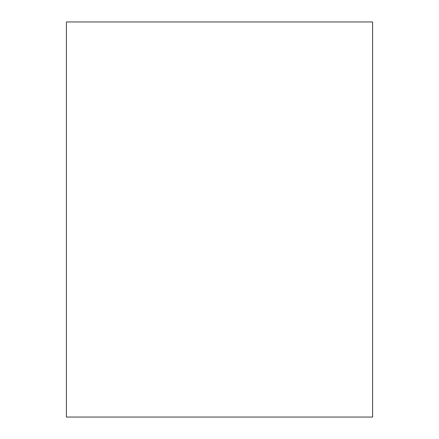 <?xml version="1.0" encoding="UTF-8"?>
<svg xmlns="http://www.w3.org/2000/svg" width="439" height="439" viewBox="0 0 439 439"><rect width="100%" height="100%" fill="white"/><g stroke="black" fill="none" stroke-linecap="round" stroke-linejoin="round"><path stroke-width="0.33" stroke-dasharray="2.19 1.65" d="M372.601 21.95L372.601 417.05M66.399 21.95L66.399 417.05M372.601 228.033L372.601 233.071L372.601 228.033M372.601 228.829L372.601 233.071L372.601 228.829M372.601 227.232L372.601 223.193L372.601 227.232M372.601 233.071L372.601 222.935L372.601 233.071M372.601 228.889L372.601 225.114L372.601 228.889M372.601 231.298L372.601 223.193L372.601 231.298M372.601 227.117L372.601 233.323L372.601 227.117M372.601 213.497L372.601 203.619L372.601 213.497M372.601 213.749L372.601 203.367L372.601 213.749M372.601 204.629L372.601 212.481L372.601 204.629M372.601 209.315L372.601 205.545L372.601 209.315"/><path stroke-width="0.66" d="M372.601 219.5L372.601 21.95L66.399 21.95L66.399 417.05L372.601 417.05L372.601 219.5"/></g></svg>
